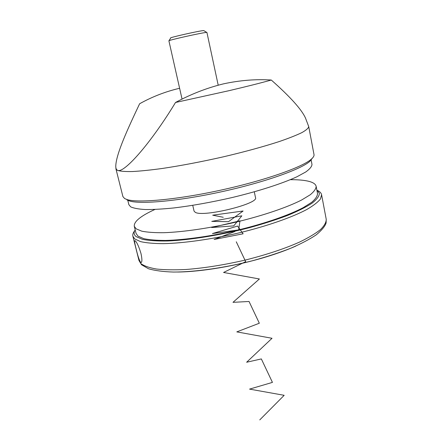 <?xml version="1.0" encoding="UTF-8"?>
<svg xmlns="http://www.w3.org/2000/svg" width="442" height="442" viewBox="0 0 442 442"><rect width="100%" height="100%" fill="white"/><g stroke="black" fill="none" stroke-linecap="round" stroke-linejoin="round"><path stroke-width="0.66" d="M308.726 126.594L305.51 118.113C301.72 109.588 290.317 96.897 271.294 80.035C255.935 79.019 239.995 80.289 223.47 83.858C207 87.892 191.016 94.096 175.518 102.478C156.783 133.506 134.003 162.402 122.351 169.352C120.285 170.524 118.688 170.883 117.572 170.419L115.964 168.971L122.909 196.591L124.638 198.568L127.213 199.618C138.545 203.176 178.054 199.557 221.619 189.961C265.194 180.397 302.577 167.115 311.372 159.131C313.378 157.363 314.256 155.844 314.008 154.573L308.726 126.594C308.472 128.174 306.173 130.191 301.842 132.628C296.311 135.291 288.819 138.252 279.366 141.512C263.537 146.661 244.802 151.783 223.16 156.877C201.287 161.811 180.938 165.684 162.115 168.496C150.534 170.065 140.666 171.076 132.512 171.535C125.495 171.673 120.517 171.303 117.572 170.419C116.412 169.899 115.815 168.529 115.771 166.314C115.948 154.313 127.832 128.694 139.622 103.754C152.23 96.721 165.557 91.56 179.612 88.273M271.294 80.035C260.553 83.03 246.437 86.582 228.945 90.698L175.518 102.478M312.301 158.253L309.848 161.33C301.157 169.253 264.57 182.308 221.995 191.657C179.419 201.033 140.738 204.524 129.517 200.977L126.965 199.928M311.069 159.568L311.991 164.452C311.859 166.557 309.792 169.054 305.792 171.949L297.085 176.701C282.526 183.469 258.703 191.187 231.89 197.596C211.232 202.314 191.916 205.762 173.938 207.939C162.849 209.06 153.352 209.596 145.446 209.536C138.6 209.149 133.677 208.248 130.672 206.839L128.882 204.712L127.639 199.734M169.043 40.714L170.695 38.001C168.214 37.802 200.215 30.586 203.718 30.564L206.745 32.421M218.199 85.173L206.928 32.47L206.464 32.432C202.762 32.493 167.512 40.377 168.899 40.83L182.065 99.141M135.175 229.862C133.517 232.498 133.843 234.757 136.158 236.636L142.451 239.343C148.755 240.603 157.137 241.155 167.595 240.989C189.999 240.045 220.663 235.122 249.371 227.696C263.399 223.829 276.101 219.757 287.482 215.486C297.786 211.221 305.969 207.132 312.024 203.221C316.748 199.508 319.212 196.237 319.411 193.408L316.831 189.922M317.688 190.563C319.953 191.695 321.251 193.088 321.588 194.745L320.456 198.977C317.87 202.204 313.262 205.74 306.637 209.585C291.792 217.442 267.3 226.022 239.636 232.752C211.801 239.266 183.69 243.222 163.38 243.658C153.91 243.608 146.313 242.929 140.584 241.63L134.777 238.962L132.876 236.238C132.489 234.591 133.086 232.779 134.661 230.801M135.235 240.774L134.722 240.702C134.451 241.614 134.97 244.52 136.263 249.426C137.805 256.034 139.269 260.344 140.65 262.355L141.363 262.449C142.186 261.415 142.053 258.426 140.97 253.476C138.937 246.758 137.026 242.525 135.235 240.774M177.701 272.034C201.988 271.758 237.321 265.78 266.537 256.791C277.615 253.393 287.405 249.813 295.908 246.045M154.932 209.458C140.672 215.945 133.793 221.569 134.285 226.321L136.07 233.453L137.987 236.116L143.644 238.614C149.197 239.818 156.545 240.426 165.673 240.437C185.242 239.929 212.221 236.083 238.895 229.829C265.404 223.376 288.88 215.188 303.135 207.696L311.643 202.353C315.516 199.038 317.478 196.11 317.522 193.563L316.152 186.336C315.588 183.9 312.698 182.126 307.488 181.021C303.03 180.093 297.311 179.645 290.339 179.69M134.285 226.321L136.169 228.851L141.799 231.183C147.341 232.282 154.678 232.79 163.811 232.707C183.386 232.033 210.414 228.083 237.155 221.834C263.741 215.387 287.3 207.315 301.632 199.999L310.19 194.806C314.096 191.596 316.085 188.773 316.152 186.336M192.745 205.353L194.071 211.127L195.303 212.342C203.337 217.436 259.073 203.723 255.509 197.624L254.288 191.822M223.243 217.276L212.685 215.193L243.094 211.005L228.52 221.685L211.768 221.387L241.846 215.812L233.735 225.879L211.663 227.531L239.962 220.829L238.674 229.901L212.436 233.564L237.581 226.066L243.128 233.79L214.121 239.453L234.884 231.52M236.271 241.791L245.686 261.653L223.569 272.465L259.393 278.979L232.989 302.339L249.045 301.477L259.327 323.229L236.802 331.887L272.029 338.279L246.63 362.252L261.338 358.926L272.438 382.391L249.553 389.115L284.173 395.308L259.763 419.9M326.229 219.309L326.108 222.945C325.141 226.171 321.881 230.122 316.312 234.79C309.627 239.299 301.03 243.813 290.527 248.332C279.062 252.78 266.449 256.901 252.68 260.692C224.608 267.874 195.143 272.045 173.424 272.051C163.253 271.736 154.932 270.637 148.468 268.747L141.512 264.73L138.97 260.482L140.976 263.653C144.208 266.007 149.396 267.802 156.54 269.04C164.767 269.896 174.601 270.045 186.049 269.487C204.58 268.056 224.414 264.896 245.548 259.995C266.421 254.741 284.361 248.796 299.367 242.166C308.295 237.846 315.306 233.674 320.395 229.663C324.317 225.823 326.262 222.37 326.229 219.309L321.588 194.745M115.854 167.441L115.931 168.546M309.848 161.33L311.372 159.131M129.517 200.977L127.213 199.618M138.97 260.482L132.876 236.238"/></g></svg>
